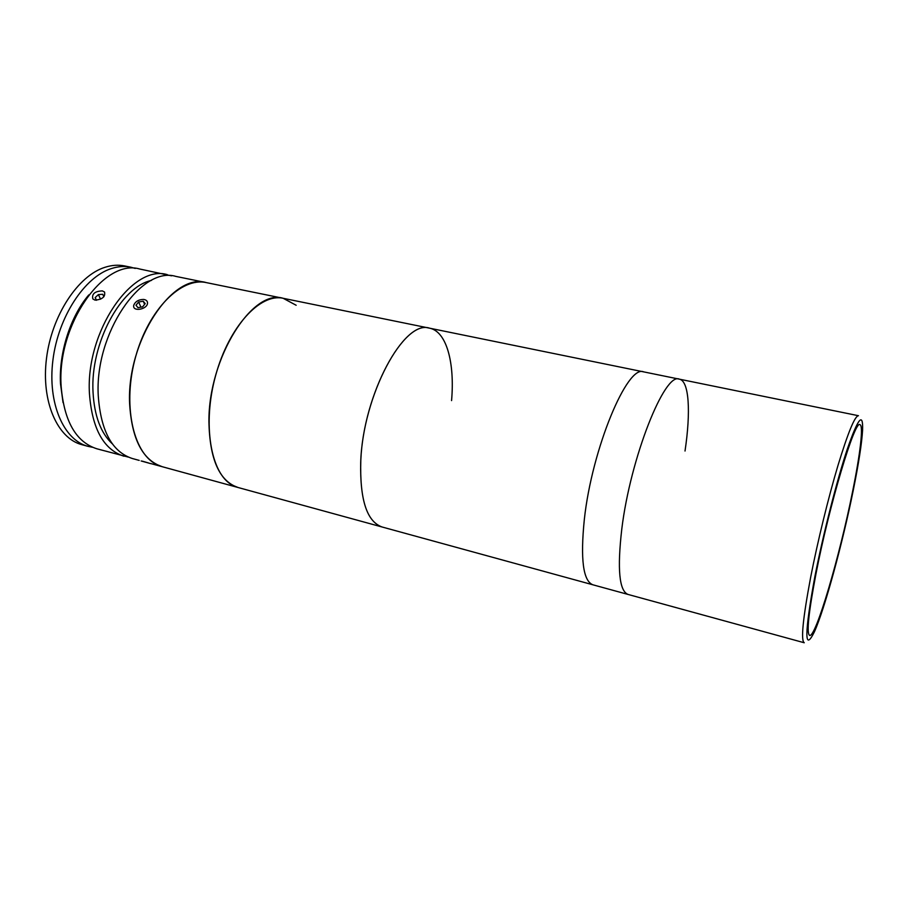 <?xml version="1.0" encoding="UTF-8"?>
<svg xmlns="http://www.w3.org/2000/svg" width="908" height="908" viewBox="0 0 908 908"><rect width="100%" height="100%" fill="white"/><g stroke="black" fill="none" stroke-linecap="round" stroke-linejoin="round"><path stroke-width="1.36" d="M853.282 490.172C858.696 463.386 861.805 443.331 862.6 430.017C863.168 411.744 858.083 418.089 847.323 449.04C836.949 480.15 823.17 534.165 814.873 576.591C804.397 634.056 804.227 652.477 814.385 631.855C824.702 608.996 842.647 542.95 853.282 490.172M810.685 577.125C817.597 541.645 828.346 497.686 837.97 465.475C848.049 432.446 854.882 415.864 858.469 415.716L679.4 379.169C664.838 371.576 630.402 457.7 621.787 529.069C617.168 569.089 619.233 590.87 627.984 594.422L804.238 642.75C800.697 640.605 802.854 618.723 810.685 577.125M815.883 574.31C808.517 613.025 806.429 633.398 809.618 635.418C815.759 637.984 839.764 555.889 852.521 491.886C860.205 454.193 863.678 425.273 859.955 424.683C855.041 419.144 829.129 505.438 815.883 574.31M451.571 400.598C454.897 362.678 446.532 331.443 429.609 328.185C404.06 318.878 362.564 395.695 360.692 462.649C359.965 500.342 367.104 521.794 382.12 527.003L627.984 594.422C619.233 590.87 617.168 569.089 621.787 529.069C630.402 457.7 664.838 371.576 679.4 379.169C689.183 380.985 690.886 411.914 685.018 451.026M296.156 305.258L283.183 298.301L643.715 371.883C627.473 364.029 591.903 448.79 584.321 519.535C580.303 559.237 583.14 580.984 592.856 584.786C583.14 580.984 580.303 559.237 584.321 519.535C591.903 448.79 627.473 364.029 643.715 371.883L679.4 379.169M102.377 290.901L104.545 292.024C105.521 296.791 102.343 299.481 95.022 300.117L92.843 298.936C91.708 293.863 94.886 291.184 102.377 290.901M171.533 275.828L139.764 269.029C103.977 258.201 56.636 324.86 61.154 386.445C64.116 421.267 76.011 442.048 96.827 448.779L128.244 457.076M167.299 274.647C132.364 263.933 85.465 331.534 89.449 393.652C92.094 428.746 103.58 449.596 123.931 456.213M63.049 402.619L60.507 383.812C58.77 352.815 70.438 316.427 88.768 294.941M151.443 280.424C120.877 286.826 90.198 343.394 93.025 392.052C94.33 415.853 100.788 433.139 112.388 443.899M283.183 298.301C252.583 288.404 208.409 357.695 208.919 421.664C209.68 459.255 219.373 481.206 237.998 487.483L232.187 485.065C210.724 473.636 202.121 424.081 215.673 375.356C228.998 326.551 260.312 292.921 283.183 298.301L206.332 282.615C181.6 276.895 148.821 309.083 135.712 356.458C122.353 403.731 132.738 452.411 156.051 464.215L162.35 466.746C142.726 460.322 131.819 439.359 129.628 403.867C126.439 341.022 172.668 272.094 206.332 282.615L175.88 276.407C141.217 265.726 94.466 333.622 98.268 395.888C100.822 431.073 112.183 451.957 132.375 458.529L139.185 460.39M106.974 451.435L100.096 449.676M92.525 447.281L88.031 446.361C63.764 440.153 47.443 403.39 52.914 360.147C58.191 316.926 84.478 277.031 111.275 268.609C118.063 266.396 124.578 265.93 130.82 267.202L135.247 268.428M88.031 446.361L81.89 444.682C57.51 438.428 41.053 401.711 46.478 358.569C51.711 315.439 78.043 275.669 104.953 267.304C111.763 265.113 118.312 264.659 124.589 265.93L130.82 267.202M100.606 299.209L98.359 294.601L95.192 297.586L96.407 300.253M96.509 300.253L95.192 297.586M103.875 296.746L102.74 294.294L98.359 294.601M133.692 305.644C132.636 312.023 147.209 309.469 147.516 303.215C147.584 301.059 146.245 299.799 143.521 299.436C138.697 299.526 135.451 301.411 133.794 305.088L133.692 305.644M138.606 302.012L135.996 305.247L137.993 307.676L142.601 306.859L145.201 303.624L143.203 301.206L138.606 302.012L140.774 306.734M144.633 304.339L143.203 301.206M141.137 460.969L150.762 463.647L141.137 460.969M142.17 461.241L148.696 463.023L142.204 461.128M429.609 328.185C404.435 319.117 363.552 393.482 360.816 460.174C359.613 499.286 366.719 521.567 382.12 527.003L150.331 463.443"/></g></svg>
